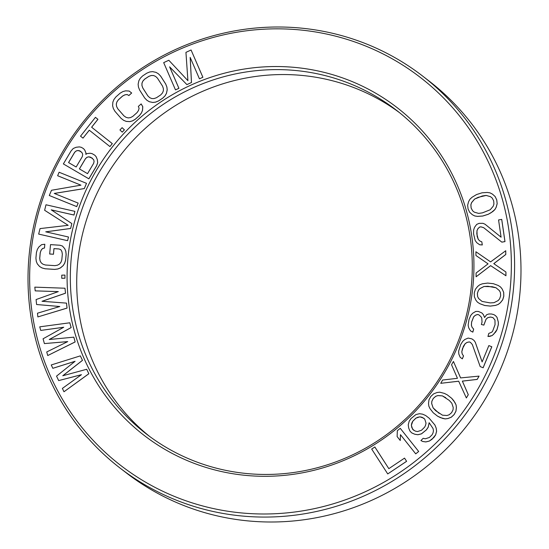 <?xml version="1.0" encoding="UTF-8"?>
<svg xmlns="http://www.w3.org/2000/svg" width="549" height="549" viewBox="0 0 549 549"><rect width="100%" height="100%" fill="white"/><g stroke="black" fill="none" stroke-linecap="round" stroke-linejoin="round"><path stroke-width="0.82" d="M480.19 366.588L483.147 367.768L491.815 346.769L488.857 345.589L482.118 361.921L475.269 342.247L473.993 340.387L471.893 338.877L468.146 338.074L464.838 339.481L462.711 341.348L460.68 344.621L458.614 351.264L458.82 354.064L460.199 357.317L462.299 358.826L463.5 355.91L462.231 354.05L461.778 351.84L463.363 346.357L465.154 343.674L467.041 342.391L469.278 341.917L470.452 342.377L472.305 344.47L480.19 366.588L483.113 367.741L491.78 346.748M495.781 351.017A245.108 238.28 -52.3 0 0 355.725 42.266A245.108 238.28 -52.3 0 0 45.231 191.814A245.108 238.28 127.7 0 0 185.287 500.564A245.108 238.28 127.7 0 0 495.781 351.017M460.776 338.644A207.021 201.257 127.7 0 1 198.525 464.962A207.021 201.257 127.7 0 1 80.236 204.187A207.021 201.257 -52.3 0 1 342.487 77.876A207.021 201.257 -52.3 0 1 460.776 338.644M62.874 375.736L82.494 360.364L80.339 355.869L51.249 364.955L52.841 368.31L75.089 361.276L56.547 376.127L58.668 380.594L81.451 374.679L62.38 388.411L63.972 391.76L88.821 373.739L86.701 369.271L62.771 375.763L82.46 360.336L80.339 355.869M52.841 368.31L75.014 361.331M58.668 380.594L81.376 374.727M63.972 391.76L88.856 373.766L86.701 369.271M387.731 473.931L406.617 461.318L404.538 458.12L388.829 468.654L374.857 446.989L371.687 449.075L387.731 473.931L406.583 461.297L404.538 458.12M415.723 453.851L418.688 451.484L400.255 428.337L397.318 430.732L397.126 436.572L400.262 440.511L400.454 434.671L415.723 453.851L418.654 451.456L400.255 428.337M400.262 440.511L400.482 434.712M411.729 432.9L414.79 434.238L417.885 434.705L421.447 433.834L426.381 429.846L428.193 427.177L429.14 422.709L433.058 428.549L433.47 430.787L432.996 433.017L432.09 434.801L429.387 437.464L425.379 438.781L423.169 438.322L420.918 440.538L422.716 441.471L425.811 441.938L429.373 441.067L433.861 437.519L435.666 434.849L436.606 431.281L436.201 428.145L434.911 425.008L429.194 418.235L425.681 415.531L422.593 414.166L419.491 413.699L415.929 414.57L410.995 418.558L409.19 421.227L408.25 424.802L408.655 427.932L409.945 431.075L411.702 432.873L414.818 434.259L417.919 434.733L421.481 433.861L426.415 429.867L428.227 427.197L429.167 422.737M47.736 355.546L75.158 341.945L73.827 337.161L49.238 339.502L71.13 327.568L69.798 322.785L39.734 326.84L40.736 330.429L63.739 327.245L43.069 338.802L44.4 343.585L67.74 341.595L46.734 351.957L47.736 355.546L75.131 341.917L73.792 337.134M49.328 339.488L71.164 327.588L69.798 322.785M40.736 330.429L63.67 327.279M44.4 343.585L67.671 341.629M49.643 253.981L53.438 254.235L53.953 248.615L59.004 248.951L60.843 249.699L61.934 251.655L62.339 254.194L61.817 259.814L60.96 262.271L59.525 264.055L57.515 265.181L54.927 265.641L45.45 265.016L42.98 264.22L41.202 262.847L40.111 260.892L39.706 258.353L40.228 252.732L41.086 250.275L42.527 248.491L44.476 247.99L44.819 244.243L41.607 244.655L38.849 246.988L37.353 249.404L36.433 252.485L35.918 258.105L36.261 261.269L37.298 263.849L39.597 266.512L42.005 267.926L45.107 268.763L54.584 269.387L57.796 268.969L60.438 267.885L63.197 265.558L64.693 263.143L65.612 260.061L66.127 254.441L65.784 251.277L64.748 248.697L62.456 246.034L59.985 245.245L50.508 244.621L49.678 254.009L53.466 254.256L53.987 248.642L59.038 248.972L60.85 249.713M41.237 262.875L40.146 260.919L39.741 258.38L40.255 252.76L41.12 250.303L42.554 248.512L44.51 248.011L44.819 244.243M39.597 266.512L42.04 267.953L45.142 268.784L54.612 269.408L57.83 268.996L60.472 267.912L63.231 265.579L64.72 263.17L65.64 260.089L66.161 254.468L65.818 251.305L64.782 248.724L62.456 246.034M61.756 278.281L64.96 278.226L64.933 275.076L61.763 275.159L61.756 278.281L64.926 278.206L64.933 275.076M42.108 301.298L65.53 293.214L64.988 288.225L34.82 287.141L35.198 290.867L58.304 291.615L36.09 299.555L36.591 304.517L59.82 306.507L37.483 313.204L37.86 316.924L67.019 308.078L66.511 303.117L42.019 301.291L65.496 293.187L64.988 288.225M35.198 290.867L58.242 291.636M36.591 304.517L59.766 306.52M37.86 316.924L67.053 308.106L66.511 303.117M51.27 209.869L74.012 215.05L74.897 211.365L45.992 204.777L44.62 210.274L68.158 225.316L40.036 228.59L38.663 234.087L67.568 240.668L68.488 237.003L45.732 231.822L70.622 228.459L71.844 223.573L51.229 209.842L73.985 215.023L74.897 211.365M44.62 210.274L68.151 225.316M38.663 234.087L67.602 240.688L68.488 237.003M45.807 231.843L70.656 228.48L71.844 223.573M85.87 154.344L85.973 152.986L84.772 150.09L83.469 148.594L81.266 147.304L79.317 146.899L76.181 147.262L73.264 148.484L71.109 150.886L63.368 163.925L88.849 178.816L96.59 165.771L97.66 162.737L97.324 159.615L96.123 156.719L94.819 155.223L92.108 153.638L90.16 153.233L87.023 153.596L85.836 154.365L85.939 152.965L84.738 150.062L83.434 148.573M63.368 163.925L88.883 178.837L96.624 165.798L97.695 162.765L97.358 159.642L96.157 156.74L94.819 155.223M54.317 193.447L84.326 188.588L86.502 183.332L59.1 172.242L57.624 175.728L80.95 185.164L51.496 190.27L49.293 195.499L76.695 206.589L78.164 203.103L54.262 193.426L84.292 188.561L86.502 183.332M57.624 175.728L80.929 185.171M49.293 195.499L76.73 206.616L78.164 203.103M109.93 146.569L112.319 143.618L91.656 127.244L97.935 119.311L95.444 117.342L80.531 136.179L82.995 138.128L89.274 130.195L109.93 146.569L112.284 143.598L91.628 127.217L97.9 119.291L95.444 117.342M82.995 138.128L89.302 130.223M122.214 132.131L124.417 129.852L122.111 127.663L119.943 129.962L122.214 132.131L124.383 129.832L122.111 127.663M121.096 118.371L123.662 120.348L126.256 121.411L129.79 121.624L132.508 120.897L135.28 119.277L139.528 115.496L141.477 112.929L142.541 110.301L142.781 106.726L141.162 103.912L138.327 106.431L139.089 108.27L138.499 110.479L137.024 112.627L132.776 116.402L130.47 117.61L128.233 117.918L126.05 117.335L123.93 115.86L117.74 108.743L116.566 106.431L116.271 104.166L116.868 101.963L118.344 99.808L122.592 96.034L124.891 94.833L127.135 94.517L128.843 95.526L131.678 93.007L129.145 91.052L125.604 90.839L122.894 91.566L120.114 93.186L115.866 96.967L113.918 99.534L112.854 102.162L112.614 105.737L113.32 108.469L114.913 111.262L121.096 118.371L123.628 120.327L126.222 121.384L129.763 121.603L132.474 120.876L135.246 119.25L139.494 115.475L141.443 112.902L142.507 110.274L142.747 106.705L141.162 103.912M123.957 115.873L117.774 108.771L116.601 106.451L116.306 104.193L116.896 101.984L118.371 99.836L122.626 96.061L124.925 94.853L127.162 94.545L128.878 95.547L131.678 93.007M146.919 100.295L149.355 101.743L152.814 102.471L155.593 102.135L158.558 100.927L162.758 98.134L165.043 95.862L166.464 93.405L167.212 89.885L166.903 87.065L165.736 84.066L160.651 76.105L158.428 73.806L155.991 72.351L152.533 71.624L149.753 71.96L146.789 73.175L142.589 75.961L140.304 78.239L138.876 80.696L138.135 84.21L138.444 87.03L139.611 90.029L144.696 97.99L146.919 100.295L149.328 101.723L152.78 102.45L155.559 102.114L158.524 100.899L162.724 98.113L165.016 95.835L166.436 93.378L167.177 89.864L166.875 87.044L165.702 84.038L160.617 76.085L158.393 73.779M199.445 78.83L202.897 77.272L191.073 50L185.939 52.368L187.916 80.669L168.817 60.26L163.684 62.627L175.481 89.878L178.899 88.3L169.614 66.848L186.893 84.615L191.457 82.515L190.16 57.377L199.445 78.83L202.869 77.251L191.073 50M175.481 89.878L178.933 88.327L169.655 66.889M186.893 84.615L191.484 82.535L190.194 57.46M437.677 416.245L442.446 418.359L445.205 418.908L447.854 418.564L451.278 417.233L454.105 414.625L455.945 411.249L456.404 407.598L456.089 404.942L453.79 400.743L451.703 398.313L447.25 394.841L444.354 393.386L439.722 392.178L437.073 392.514L433.641 393.853L430.814 396.46L428.975 399.837L428.515 403.488L428.838 406.143L430.039 408.682L433.223 412.766L437.677 416.245L440.538 417.672L445.17 418.88L447.819 418.544L451.251 417.206L454.078 414.605L455.917 411.222L456.37 407.571L456.054 404.922L454.853 402.376L451.669 398.293L447.215 394.82M440.737 383.312L458.69 381.226L466.355 397.963L468.263 394.69L462.354 381.116L477.163 379.393L479.071 376.113L460.584 377.918L453.447 361.462L451.539 364.742L457.447 378.309L442.638 380.032L440.737 383.312L458.676 381.198M466.355 397.963L468.297 394.71L462.388 381.143L477.198 379.421L479.071 376.113M460.604 377.918L453.447 361.462M482.125 361.887L475.297 342.274L473.993 340.387M460.199 357.317L462.333 358.854L463.534 355.937L462.258 354.078L461.812 351.861L462.43 348.718L465.181 343.701L467.075 342.411L469.313 341.938L470.466 342.398M487.958 336.482L492.158 335.583L495.74 331.925L497.01 329.647L498.307 324.782L498.348 322.201L497.037 317.343L495.493 315.648L493.819 314.591L491.369 313.987L488.754 313.994L486.592 314.755L484.554 317.5L483.401 314.639L481.857 312.944L478.344 311.434L475.736 311.441L472.634 313.273L470.761 315.407L469.011 319.511L468.153 325.132L468.729 327.87L470.527 330.903L472.813 332.111L473.629 329.071L472.119 327.403L471.378 325.276L471.584 322.085L473.657 316.766L475.372 315.243L477.534 314.474L478.755 314.776L480.883 316.595L481.782 318.111L482.029 322.064L481.377 324.493L483.827 325.097L486.064 319.168L487.78 317.645L490.552 317.027L493.002 317.631L494.965 320.053L495.054 324.61L492.652 331.15L491.712 332.22L488.775 333.442L487.958 336.482L489.962 336.324L492.124 335.556L493.839 334.032L496.975 329.62L498.272 324.754L498.314 322.174L497.003 317.315L495.493 315.648M470.527 330.903L472.847 332.138L473.663 329.098L472.147 327.43L471.413 325.303L471.612 322.112L473.691 316.787L475.4 315.263L477.568 314.502L478.783 314.803M481.377 324.493L483.861 325.118L486.098 319.189L487.814 317.665L490.586 317.054L493.029 317.651M477.486 302.19L479.874 303.727L484.74 305.505L490.401 306.102L495.596 305.395L498.279 304.414L500.407 302.746L502.706 299.836L503.824 296.172L503.687 292.37L502.205 289.055L500.564 286.99L498.183 285.453L493.311 283.675L487.649 283.078L482.454 283.785L479.778 284.766L477.644 286.434L475.352 289.344L474.233 293.008L474.37 296.81L475.846 300.125L477.486 302.19L479.84 303.7L484.712 305.477L490.367 306.081L495.562 305.368L498.245 304.393L500.379 302.725L502.671 299.816L503.79 296.144L503.653 292.343L502.177 289.035L500.53 286.969M479.751 240.942L478.227 239.316L477.143 236.344L476.957 230.69L477.946 228.617L479.648 227.053L480.903 226.833L483.594 227.622L501.848 242.15L504.991 241.601L501.731 219.408L498.561 219.936L501.093 237.195L485.021 224.212L482.962 223.313L479.105 223.354L476.683 224.411L474.535 227.32L473.643 230.004L473.554 233.812L475.18 240.483L476.793 242.727L479.668 244.751L482.269 244.929L481.816 241.848L479.751 240.942L478.254 239.343L476.813 233.901L476.992 230.71L477.973 228.645L479.675 227.08L480.931 226.861L483.621 227.65M501.093 237.195L485.021 224.212M476.793 242.727L479.702 244.779L482.303 244.95L481.816 241.848M493.812 263.678L505.801 254.503L505.746 250.728L490.593 261.887L475.921 251.758L475.949 255.511L488.068 263.849L476.072 273.025L476.1 276.771L490.621 265.641L505.952 275.763L505.924 272.016L493.777 263.65L505.766 254.482L505.746 250.728M475.949 255.511L488.068 263.849M476.1 276.771L490.648 265.661L505.917 275.742L505.89 271.988M472.387 214.734L474.761 215.97L477.541 216.388L482.763 216.038L488.253 214.302L492.789 211.571L494.889 209.608L496.207 207.241L497.174 203.679L496.763 199.905L495.123 196.515L492.405 194.085L490.065 192.877L487.279 192.452L482.056 192.802L476.573 194.538L472.03 197.276L469.937 199.239L468.62 201.607L467.645 205.168L468.064 208.943L469.697 212.326L472.387 214.734L474.727 215.942L477.506 216.368L482.729 216.018L488.219 214.282L491.101 212.717L494.855 209.581L496.172 207.213L497.147 203.652L496.728 199.877L495.088 196.494L492.405 194.085M68.591 162.586L74.719 152.265L76.229 150.954L77.958 150.501L80.971 151.524M79.433 168.92L85.562 158.599L87.071 157.288L88.801 156.836L92.356 158.181M149.733 97.674L147.846 95.897L142.761 87.936L141.93 85.466L141.965 83.18L142.864 81.074L144.62 79.145L148.827 76.359L151.263 75.494L153.514 75.508L155.587 76.4L157.467 78.178L162.552 86.131L163.382 88.602L163.348 90.894L162.456 93.001L160.692 94.929L156.492 97.715L154.049 98.58L151.798 98.566L149.733 97.674L147.88 95.924L142.795 87.964L141.965 85.493L141.999 83.201L142.891 81.094L144.655 79.173L148.854 76.38L151.298 75.515L153.548 75.529L155.607 76.421M413.527 430.21L411.798 427.534L411.386 425.297L412.766 421.282L415.916 418.173L417.7 417.288L419.93 416.856L423.89 418.214M439.125 413.363L433.079 407.845L431.665 403.536L431.843 401.264L433.291 398.389L435.728 396.282L437.882 395.555L442.405 395.877L449.233 400.399L451.813 403.213L453.227 407.523L453.049 409.794L451.601 412.67L449.164 414.776L447.01 415.504L442.48 415.181L435.693 410.686L433.113 407.873L431.699 403.556L431.871 401.292L433.319 398.409L435.762 396.303L437.917 395.582L442.439 395.904L445.795 397.723M482.056 301.415L478.611 298.519L477.596 296.522L477.376 293.344L478.412 290.297L479.915 288.568L484.019 286.475L492.275 286.722L495.967 287.745L499.412 290.634L500.427 292.638L500.647 295.815L499.611 298.855L498.108 300.591L494.004 302.677L490.147 302.904L482.056 301.415L478.639 298.546L477.63 296.549L477.404 293.365L478.447 290.325L479.95 288.589L484.046 286.503L487.903 286.276L495.994 287.765M474.309 212.168L472.579 210.768L471.111 207.975L470.864 204.798L471.57 202.622L474.549 199.081L482.303 195.979L486.133 195.417L490.477 196.652L492.213 198.052L493.681 200.845L493.922 204.022L493.222 206.198L490.243 209.739L482.489 212.84L478.653 213.403L474.309 212.168L472.607 210.789L471.145 208.002L470.898 204.825L471.605 202.65L474.576 199.109L478.069 197.352L486.167 195.444L490.511 196.672M498.863 352.437A247.599 240.695 -52.3 0 0 422.606 76.043A247.599 240.695 -52.3 0 0 43.748 191.628A247.599 240.695 127.7 0 0 119.998 468.023A247.599 240.695 127.7 0 0 498.863 352.437M422.606 76.043L429.002 80.978A247.599 240.695 -52.3 0 1 505.252 357.372A247.599 240.695 127.7 0 1 126.394 472.957L119.998 468.023M399.466 112.634A204.537 198.841 -52.3 0 0 89.713 210.542A204.537 198.841 127.7 0 0 149.534 436.366M459.287 338.459A204.537 198.841 127.7 0 1 146.315 433.936A204.537 198.841 127.7 0 1 83.324 205.607A204.537 198.841 -52.3 0 1 396.296 110.129A204.537 198.841 -52.3 0 1 459.287 338.459M68.556 162.566L74.685 152.238L76.194 150.927L77.924 150.474L79.873 150.879L82.261 153.006L82.7 154.729L82.275 156.678L76.146 166.999L68.556 162.566M90.715 157.22L93.646 159.663L94.085 161.379L93.659 163.328L87.531 173.656L79.399 168.9L85.527 158.579L87.037 157.261L88.766 156.808L90.75 157.24M187.916 80.669L168.817 60.26M388.829 468.654L374.823 446.968M420.918 440.538L422.682 441.444L425.784 441.911L429.345 441.046L432.029 439.275L435.638 434.829L436.572 431.253L436.167 428.124L434.877 424.981L429.194 418.235M424.748 419.1L426.024 423.135L425.55 425.365L424.645 427.149L421.495 430.258L417.487 431.569L415.27 431.109L412.635 429.304L411.352 425.269L411.825 423.039L412.738 421.255L415.881 418.146L419.896 416.835L422.106 417.295L424.748 419.1M484.554 317.5L483.367 314.611L481.857 312.944M501.82 242.123L504.956 241.574L501.704 219.387"/></g></svg>

